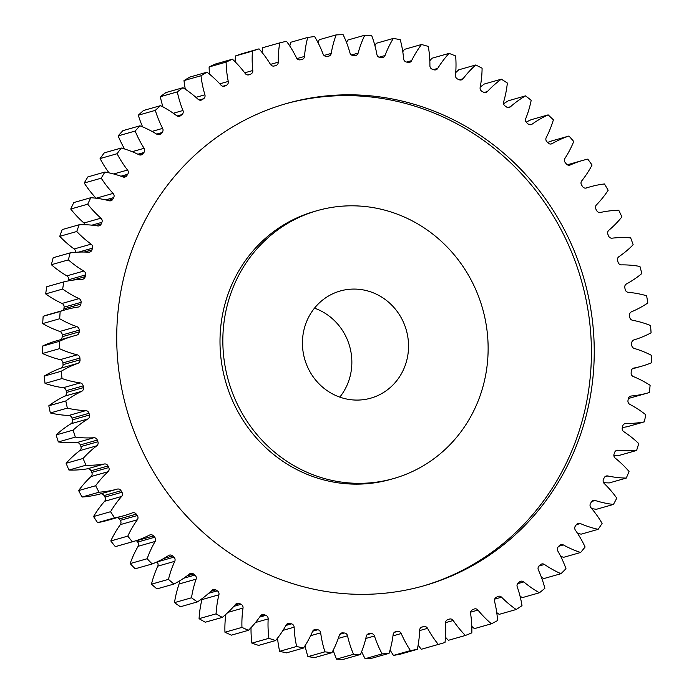 <?xml version="1.0" encoding="UTF-8"?>
<svg xmlns="http://www.w3.org/2000/svg" width="694" height="694" viewBox="0 0 694 694"><rect width="100%" height="100%" fill="white"/><g stroke="black" fill="none" stroke-linecap="round" stroke-linejoin="round"><path stroke-width="1.04" d="M472.614 282.9A139.286 132.094 74.1 0 0 317.392 210.594A139.286 132.094 74.1 0 0 238.354 406.25A139.286 132.094 74.1 0 0 393.576 478.556A139.286 132.094 74.1 0 0 472.614 282.9M393.576 478.556L390.739 479.363A139.286 132.094 -105.9 0 1 235.518 407.057A139.286 132.094 -105.9 0 1 314.564 211.401L317.392 210.594M285.503 103.822A250.725 237.764 -105.9 0 1 563.485 234.372A250.725 237.764 -105.9 0 1 422.629 586.144M144.647 455.594A250.725 237.764 74.1 0 0 424.043 585.745A250.725 237.764 74.1 0 0 566.321 233.566A250.725 237.764 74.1 0 0 286.926 103.415A250.725 237.764 74.1 0 0 144.647 455.594M308.63 369.243A55.72 52.839 74.1 0 0 370.717 398.174A55.72 52.839 74.1 0 0 402.338 319.908A55.72 52.839 74.1 0 0 340.251 290.986A55.72 52.839 74.1 0 0 308.63 369.243M339.791 397.124A55.72 52.839 74.1 0 0 345.655 336.026A55.72 52.839 74.1 0 0 314.495 308.153M152.012 131.409L162.63 128.381A3.531 3.349 -105.9 0 1 162.04 132.563L156.644 134.098M132.164 151.682L144.1 148.29A3.531 3.349 -105.9 0 1 143.892 152.524L137.906 154.224M113.677 173.968L127.54 170.03A3.531 3.349 -105.9 0 1 127.731 174.272L120.921 176.207M96.136 198.224L113.113 193.4A3.531 3.349 -105.9 0 1 113.686 197.617L105.67 199.889M85.024 224.717A3.531 3.349 74.1 0 0 83.939 223.008L100.942 218.176A3.531 3.349 -105.9 0 1 101.905 222.323L91.929 225.16M75.629 252.295A3.531 3.349 74.1 0 0 74.145 248.973L91.148 244.141A3.531 3.349 -105.9 0 1 92.484 248.183L78.656 252.113M66.824 275.865L83.827 271.033A3.531 3.349 -105.9 0 1 85.527 274.937L68.524 279.769A3.531 3.349 74.1 0 0 66.824 275.865A103.224 97.889 -105.9 0 1 51.373 264.718A311.077 295.002 74.1 0 1 53.169 257.717L70.172 252.885A103.224 97.889 -105.9 0 1 88.667 252.2A3.531 3.349 -105.9 0 0 91.981 249.84A290.187 275.188 -105.9 0 1 92.484 248.183M62.035 303.452L79.038 298.62A3.531 3.349 -105.9 0 1 81.085 302.341L64.082 307.173A3.531 3.349 74.1 0 0 62.035 303.452A103.224 97.889 -105.9 0 1 45.665 293.892A311.077 295.002 74.1 0 1 46.81 286.717L63.813 281.885A103.224 97.889 -105.9 0 1 82.109 279.326A3.531 3.349 -105.9 0 0 85.171 276.637A290.187 275.188 -105.9 0 1 85.527 274.937M59.831 331.463L76.834 326.631A3.531 3.349 -105.9 0 1 79.211 330.136L62.208 334.976A3.531 3.349 74.1 0 0 59.831 331.463A103.224 97.889 -105.9 0 1 42.698 323.578A311.077 295.002 74.1 0 1 43.167 316.299A103.224 97.889 -105.9 0 1 48.754 314.521L65.757 309.689A103.224 97.889 -105.9 0 1 78.101 307.069A3.531 3.349 -105.9 0 0 80.894 304.076A290.187 275.188 -105.9 0 1 81.085 302.341M60.222 359.648L77.234 354.816A3.531 3.349 -105.9 0 1 79.914 358.069L62.911 362.91A3.531 3.349 74.1 0 0 60.222 359.648A103.224 97.889 -105.9 0 1 42.49 353.498A311.077 295.002 74.1 0 1 42.291 346.193A103.224 97.889 -105.9 0 1 56.622 340.806L73.625 335.974A103.224 97.889 -105.9 0 1 76.678 335.159A3.531 3.349 -105.9 0 0 79.177 331.897A290.187 275.188 -105.9 0 1 79.211 330.136M63.215 387.729L80.226 382.897A3.531 3.349 -105.9 0 1 83.185 385.881L66.182 390.713A3.531 3.349 74.1 0 0 63.215 387.729A103.224 97.889 -105.9 0 1 45.049 383.392A311.077 295.002 74.1 0 1 44.173 376.122A103.224 97.889 -105.9 0 1 60.855 368.176A3.531 3.349 74.1 0 0 63.041 364.662A290.187 275.188 -105.9 0 1 62.911 362.91M68.784 415.463L85.787 410.622A3.531 3.349 -105.9 0 1 89.005 413.303L72.002 418.135A3.531 3.349 74.1 0 0 68.784 415.463A103.224 97.889 -105.9 0 1 50.341 412.956A311.077 295.002 74.1 0 1 48.806 405.79A103.224 97.889 -105.9 0 1 64.637 396.179A3.531 3.349 74.1 0 0 66.477 392.457A290.187 275.188 -105.9 0 1 66.182 390.713M76.861 442.572L93.872 437.741A3.531 3.349 -105.9 0 1 97.307 440.083L80.304 444.915A3.531 3.349 74.1 0 0 76.861 442.572A103.224 97.889 -105.9 0 1 58.331 441.939A311.077 295.002 74.1 0 1 56.136 434.938A103.224 97.889 -105.9 0 1 70.97 423.748A3.531 3.349 74.1 0 0 72.445 419.844A290.187 275.188 -105.9 0 1 72.002 418.135M87.392 468.814L104.395 463.982A3.531 3.349 -105.9 0 1 108.021 465.978L91.018 470.81A3.531 3.349 74.1 0 0 87.392 468.814A103.224 97.889 -105.9 0 1 68.932 470.055A311.077 295.002 74.1 0 1 66.112 463.288A103.224 97.889 -105.9 0 1 79.801 450.623A3.531 3.349 74.1 0 0 80.912 446.572A290.187 275.188 -105.9 0 1 80.304 444.915M104.941 497.078L121.944 492.246A3.531 3.349 -105.9 0 1 121.606 496.462L104.603 501.294A3.531 3.349 74.1 0 0 104.941 497.078A290.187 275.188 -105.9 0 1 104.048 495.559A3.531 3.349 74.1 0 0 100.257 493.937A103.224 97.889 -105.9 0 1 82.057 497.043A311.077 295.002 74.1 0 1 78.63 490.58A103.224 97.889 -105.9 0 1 91.044 476.552A3.531 3.349 74.1 0 0 91.773 472.397A290.187 275.188 -105.9 0 1 91.018 470.81M120.288 520.37L137.291 515.538A3.531 3.349 -105.9 0 1 137.343 519.78L120.34 524.621A3.531 3.349 74.1 0 0 120.288 520.37A290.187 275.188 -105.9 0 1 119.264 518.956A3.531 3.349 74.1 0 0 117.26 517.594M137.672 542.075L154.675 537.243A3.531 3.349 -105.9 0 1 155.118 541.467L138.115 546.308A3.531 3.349 74.1 0 0 137.672 542.075A290.187 275.188 -105.9 0 1 136.518 540.765A3.531 3.349 74.1 0 0 136.354 540.583M156.931 561.975L173.934 557.143A3.531 3.349 -105.9 0 1 174.767 561.316L157.764 566.157A3.531 3.349 74.1 0 0 156.931 561.975A290.187 275.188 -105.9 0 1 156.905 561.949M183.676 578.249L194.893 575.057A3.531 3.349 -105.9 0 1 196.098 579.143L179.095 583.984A3.531 3.349 74.1 0 0 178.965 581.26M208.634 593.301L217.343 590.828A3.531 3.349 -105.9 0 1 218.922 594.784L201.919 599.616A3.531 3.349 74.1 0 0 202.023 598.688M233.835 606.356L241.096 604.292A3.531 3.349 -105.9 0 1 243.021 608.083L228.057 612.334M259.608 617.122L265.906 615.335A3.531 3.349 -105.9 0 1 268.17 618.918L255.522 622.518M285.928 625.45L291.549 623.854A3.531 3.349 -105.9 0 1 294.135 627.202L283.013 630.36M312.682 631.21L317.8 629.753A3.531 3.349 -105.9 0 1 320.671 632.841L310.626 635.695M339.791 634.307L344.398 632.997A3.531 3.349 -105.9 0 1 347.529 635.782L338.273 638.419M367.091 634.689L371.099 633.553A3.531 3.349 -105.9 0 1 374.465 636.016L365.79 638.48M394.331 632.347L397.653 631.401A3.531 3.349 -105.9 0 1 401.219 633.527L392.986 635.86M162.63 128.381A103.224 97.889 -105.9 0 1 162.075 127.28A103.224 97.889 -105.9 0 1 155.317 110.363L138.306 115.204A103.224 97.889 -105.9 0 0 142.626 126.907M144.1 148.29A103.224 97.889 -105.9 0 1 138.583 138.574A103.224 97.889 -105.9 0 1 135.174 131.045L118.162 135.885A103.224 97.889 -105.9 0 0 121.58 143.406A103.224 97.889 -105.9 0 0 124.582 148.976M361.643 651.675A103.224 97.889 -105.9 0 0 363.604 655.813A103.224 97.889 -105.9 0 0 365.113 658.719L382.116 653.887A103.224 97.889 -105.9 0 1 380.607 650.981A103.224 97.889 -105.9 0 1 374.465 636.016M390.071 649.974A103.224 97.889 -105.9 0 0 393.463 655.422L410.466 650.582A103.224 97.889 -105.9 0 1 403.847 639.157A103.224 97.889 -105.9 0 1 401.219 633.527M185.333 89.257A103.224 97.889 -105.9 0 1 183.997 80.573A311.077 295.002 74.1 0 1 189.991 77.017L207.003 72.176A311.077 295.002 74.1 0 0 201 75.741L183.997 80.573M209.501 74.163A103.224 97.889 -105.9 0 1 209.111 66.945A311.077 295.002 74.1 0 1 215.426 64.022L232.429 59.19A103.224 97.889 -105.9 0 1 245.26 73.555A3.531 3.349 -105.9 0 0 249.181 74.726A290.187 275.188 -105.9 0 1 250.734 74.102L247.741 74.952M235.171 61.835A103.224 97.889 -105.9 0 1 235.431 55.962A311.077 295.002 74.1 0 1 242.006 53.698L259.018 48.858A103.224 97.889 -105.9 0 1 270.487 64.412A3.531 3.349 -105.9 0 0 274.277 65.982L274.295 65.982A290.187 275.188 -105.9 0 1 275.9 65.514L274.069 66.034M262.046 52.423A103.224 97.889 -105.9 0 1 262.722 47.713L279.725 42.881A311.077 295.002 74.1 0 1 286.501 41.293A103.224 97.889 -105.9 0 1 296.512 57.897A3.531 3.349 -105.9 0 0 300.172 59.831A290.187 275.188 -105.9 0 1 301.812 59.537A3.531 3.349 -105.9 0 0 304.51 56.44A103.224 97.889 -105.9 0 1 307.72 37.45L290.717 42.282A103.224 97.889 -105.9 0 0 289.788 46.047M318.078 42.776A103.224 97.889 -105.9 0 1 319.153 39.723L336.156 34.891A311.077 295.002 74.1 0 1 343.131 34.7A103.224 97.889 -105.9 0 1 349.967 52.918A3.531 3.349 -105.9 0 0 353.22 55.537A290.187 275.188 -105.9 0 1 354.894 55.581A3.531 3.349 -105.9 0 0 358.13 53.108A103.224 97.889 -105.9 0 1 364.784 35.212L347.772 40.052A103.224 97.889 -105.9 0 0 346.566 42.638M374.916 45.631A103.224 97.889 -105.9 0 1 376.313 43.271L393.316 38.43A311.077 295.002 74.1 0 1 400.23 39.653A103.224 97.889 -105.9 0 1 403.622 58.799A3.531 3.349 -105.9 0 0 406.354 62.018A290.187 275.188 -105.9 0 1 408.003 62.399A3.531 3.349 -105.9 0 0 411.637 60.63A103.224 97.889 -105.9 0 1 421.492 44.511L404.489 49.343A103.224 97.889 -105.9 0 0 402.772 51.694M429.82 60.742A103.224 97.889 -105.9 0 1 432.05 58.218L449.061 53.386A311.077 295.002 74.1 0 1 455.654 55.962A103.224 97.889 -105.9 0 1 455.49 75.342A3.531 3.349 -105.9 0 0 457.589 79.029A290.187 275.188 -105.9 0 1 459.15 79.732A3.531 3.349 -105.9 0 0 463.063 78.743A103.224 97.889 -105.9 0 1 475.746 64.984L458.743 69.816A103.224 97.889 -105.9 0 0 455.724 72.627M480.187 87.201A103.224 97.889 -105.9 0 1 484.308 84.017L501.32 79.185A311.077 295.002 74.1 0 1 507.349 83.037A103.224 97.889 -105.9 0 1 503.627 101.905A3.531 3.349 -105.9 0 0 505.024 105.93A290.187 275.188 -105.9 0 1 506.429 106.928A3.531 3.349 -105.9 0 0 510.48 106.746A103.224 97.889 -105.9 0 1 525.523 95.867L508.52 100.708A103.224 97.889 -105.9 0 0 503.584 103.788M526.165 122.144A103.224 97.889 -105.9 0 1 531.136 119.715L548.139 114.874A311.077 295.002 74.1 0 1 553.387 119.845A103.224 97.889 -105.9 0 1 546.247 137.516A3.531 3.349 -105.9 0 0 546.881 141.723A290.187 275.188 -105.9 0 1 548.087 142.981A3.531 3.349 -105.9 0 0 552.112 143.623A103.224 97.889 -105.9 0 1 568.959 136.033L551.956 140.865A103.224 97.889 -105.9 0 0 547.583 142.452M586.17 188.057L586.43 187.979A103.224 97.889 -105.9 0 1 590.178 186.825A103.224 97.889 -105.9 0 1 604.439 183.953A311.077 295.002 74.1 0 1 608.161 190.251A103.224 97.889 -105.9 0 1 596.424 204.904A3.531 3.349 -105.9 0 0 595.886 209.094A290.187 275.188 -105.9 0 1 596.71 210.646A3.531 3.349 -105.9 0 0 600.423 212.459A103.224 97.889 -105.9 0 1 618.779 210.282A311.077 295.002 74.1 0 1 621.902 216.91A103.224 97.889 -105.9 0 1 608.838 230.269A3.531 3.349 -105.9 0 0 607.918 234.372A290.187 275.188 -105.9 0 1 608.595 236.003A3.531 3.349 -105.9 0 0 612.134 238.172A103.224 97.889 -105.9 0 1 630.646 237.869A311.077 295.002 74.1 0 1 633.162 244.756A103.224 97.889 -105.9 0 1 618.892 256.702A3.531 3.349 -105.9 0 0 617.591 260.684A290.187 275.188 -105.9 0 1 618.12 262.367A3.531 3.349 -105.9 0 0 621.451 264.882A103.224 97.889 -105.9 0 1 639.955 266.453A311.077 295.002 74.1 0 1 641.829 273.54A103.224 97.889 -105.9 0 1 626.474 283.95A3.531 3.349 -105.9 0 0 624.817 287.776A290.187 275.188 -105.9 0 1 625.19 289.502A3.531 3.349 -105.9 0 0 628.278 292.33A103.224 97.889 -105.9 0 1 646.608 295.757A311.077 295.002 74.1 0 1 647.814 302.983A103.224 97.889 -105.9 0 1 631.54 311.771A3.531 3.349 -105.9 0 0 629.527 315.397A290.187 275.188 -105.9 0 1 629.736 317.149A3.531 3.349 -105.9 0 0 632.564 320.272A103.224 97.889 -105.9 0 1 650.538 325.521A311.077 295.002 74.1 0 1 651.076 332.816A103.224 97.889 -105.9 0 1 634.021 339.895A3.531 3.349 -105.9 0 0 631.679 343.296A290.187 275.188 -105.9 0 1 631.731 345.048A3.531 3.349 -105.9 0 0 634.264 348.44A103.224 97.889 -105.9 0 1 651.709 355.467A311.077 295.002 74.1 0 1 651.579 362.762A103.224 97.889 -105.9 0 1 641.577 366.232A103.224 97.889 -105.9 0 1 633.9 368.063A3.531 3.349 -105.9 0 0 631.254 371.203A290.187 275.188 -105.9 0 1 631.141 372.947A3.531 3.349 -105.9 0 0 633.353 376.564A103.224 97.889 -105.9 0 1 650.122 385.309A311.077 295.002 74.1 0 1 649.315 392.535A103.224 97.889 -105.9 0 1 648.231 392.856L631.228 397.688A103.224 97.889 -105.9 0 1 628.339 398.46M421.362 627.272L423.817 626.578A3.531 3.349 -105.9 0 1 427.556 628.33A103.224 97.889 -105.9 0 0 438.304 644.431A311.077 295.002 74.1 0 0 440.551 643.798A311.077 295.002 74.1 0 0 444.993 642.497A103.224 97.889 -105.9 0 0 445.522 623.143A3.531 3.349 -105.9 0 1 447.76 619.664A290.187 275.188 -105.9 0 0 449.339 619.117A3.531 3.349 -105.9 0 1 453.208 620.497A103.224 97.889 -105.9 0 0 465.37 635.47A311.077 295.002 74.1 0 0 471.825 632.867A103.224 97.889 -105.9 0 0 470.575 613.496A3.531 3.349 -105.9 0 1 472.467 609.8A290.187 275.188 -105.9 0 0 473.985 609.098A3.531 3.349 -105.9 0 1 477.958 610.078A103.224 97.889 -105.9 0 0 491.413 623.793A311.077 295.002 74.1 0 0 497.581 620.549A103.224 97.889 -105.9 0 0 494.544 601.342A3.531 3.349 -105.9 0 1 496.08 597.465A290.187 275.188 -105.9 0 0 497.529 596.606A3.531 3.349 -105.9 0 1 501.554 597.187A103.224 97.889 -105.9 0 0 516.18 609.514A311.077 295.002 74.1 0 0 522.001 605.654A103.224 97.889 -105.9 0 0 517.221 586.794A3.531 3.349 -105.9 0 1 518.383 582.76A290.187 275.188 -105.9 0 0 519.737 581.763A3.531 3.349 -105.9 0 1 523.797 581.928A103.224 97.889 -105.9 0 0 539.446 592.763A311.077 295.002 74.1 0 0 544.868 588.321A103.224 97.889 -105.9 0 0 538.379 569.974A3.531 3.349 -105.9 0 1 539.169 565.836A290.187 275.188 -105.9 0 0 540.418 564.708A3.531 3.349 -105.9 0 1 544.46 564.465A103.224 97.889 -105.9 0 0 560.995 573.695A311.077 295.002 74.1 0 0 565.974 568.707A103.224 97.889 -105.9 0 0 557.837 551.062A3.531 3.349 -105.9 0 1 558.236 546.846A290.187 275.188 -105.9 0 0 559.373 545.588A3.531 3.349 -105.9 0 1 563.363 544.937A103.224 97.889 -105.9 0 0 580.635 552.485A311.077 295.002 74.1 0 0 585.103 547.002A103.224 97.889 -105.9 0 0 575.404 530.207A3.531 3.349 -105.9 0 1 575.413 525.974A290.187 275.188 -105.9 0 0 576.428 524.603A3.531 3.349 -105.9 0 1 580.323 523.545A103.224 97.889 -105.9 0 0 598.159 529.331A311.077 295.002 74.1 0 0 602.097 523.415A103.224 97.889 -105.9 0 0 590.915 507.635A3.531 3.349 -105.9 0 1 590.533 503.402A290.187 275.188 -105.9 0 0 591.409 501.927A3.531 3.349 -105.9 0 1 595.183 500.487A103.224 97.889 -105.9 0 0 613.427 504.451A311.077 295.002 74.1 0 0 616.784 498.153A103.224 97.889 -105.9 0 0 604.231 483.527A3.531 3.349 -105.9 0 1 603.459 479.346A290.187 275.188 -105.9 0 0 604.196 477.784A3.531 3.349 -105.9 0 1 607.814 475.963A103.224 97.889 -105.9 0 0 626.283 478.079A311.077 295.002 74.1 0 0 629.033 471.452A103.224 97.889 -105.9 0 0 615.222 458.127A3.531 3.349 -105.9 0 1 614.077 454.032A290.187 275.188 -105.9 0 0 614.658 452.401A3.531 3.349 -105.9 0 1 618.076 450.215A103.224 97.889 -105.9 0 0 636.606 450.467A311.077 295.002 74.1 0 0 638.732 443.57A103.224 97.889 -105.9 0 0 623.793 431.668A3.531 3.349 -105.9 0 1 622.275 427.695A290.187 275.188 -105.9 0 0 622.7 426.012A3.531 3.349 -105.9 0 1 625.893 423.487A103.224 97.889 -105.9 0 0 644.31 421.865L627.307 426.697A103.224 97.889 -105.9 0 1 622.318 427.504M636.606 450.467L619.603 455.299A103.224 97.889 -105.9 0 1 613.878 455.62M626.283 478.079L609.28 482.92A103.224 97.889 -105.9 0 1 603.563 482.651M613.427 504.451L596.424 509.283A103.224 97.889 -105.9 0 1 591.756 508.624M598.159 529.331L581.156 534.163A103.224 97.889 -105.9 0 1 577.486 533.278M580.635 552.485L563.623 557.317A103.224 97.889 -105.9 0 1 560.657 556.293M560.995 573.695L543.992 578.527A103.224 97.889 -105.9 0 1 541.441 577.356M539.446 592.763L522.443 597.595A103.224 97.889 -105.9 0 1 520.058 596.215M516.18 609.514L499.177 614.355A103.224 97.889 -105.9 0 1 496.748 612.611M491.413 623.793L474.401 628.634A103.224 97.889 -105.9 0 1 471.79 626.344M465.37 635.47L448.367 640.302A103.224 97.889 -105.9 0 1 445.487 637.231M438.304 644.431L421.301 649.263A311.077 295.002 74.1 0 0 423.548 648.638L440.551 643.798M421.301 649.263A103.224 97.889 -105.9 0 1 418.135 645.142M393.463 655.422A311.077 295.002 74.1 0 0 400.308 654.182L417.32 649.35A311.077 295.002 74.1 0 1 410.466 650.582M365.113 658.719A311.077 295.002 74.1 0 0 372.062 658.181L389.065 653.349A311.077 295.002 74.1 0 1 382.116 653.887M353.524 654.303L336.512 659.135A311.077 295.002 74.1 0 0 343.495 659.3L360.507 654.468A311.077 295.002 74.1 0 1 353.524 654.303A103.224 97.889 -105.9 0 1 347.529 635.782M336.512 659.135A103.224 97.889 -105.9 0 1 333.181 650.243M324.939 651.822L307.936 656.654A311.077 295.002 74.1 0 0 314.885 657.522L331.897 652.69A311.077 295.002 74.1 0 1 324.939 651.822A103.224 97.889 -105.9 0 1 320.671 632.841M307.936 656.654A103.224 97.889 -105.9 0 1 305.039 645.706M296.642 646.47L279.639 651.31A311.077 295.002 74.1 0 0 286.501 652.872L303.504 648.04A311.077 295.002 74.1 0 1 296.642 646.47A103.224 97.889 -105.9 0 1 294.135 627.202M279.639 651.31A103.224 97.889 -105.9 0 1 277.539 638.133M268.899 638.307L251.887 643.138A311.077 295.002 74.1 0 0 258.593 645.385L275.596 640.553A311.077 295.002 74.1 0 1 268.899 638.307A103.224 97.889 -105.9 0 1 268.17 618.918M251.887 643.138A103.224 97.889 -105.9 0 1 251.028 627.654M241.954 627.393L224.951 632.234A311.077 295.002 74.1 0 0 231.432 635.14L248.443 630.308A311.077 295.002 74.1 0 1 241.954 627.393A103.224 97.889 -105.9 0 1 243.021 608.083M224.951 632.234A103.224 97.889 -105.9 0 1 225.81 614.398M216.077 613.852L199.074 618.684A311.077 295.002 74.1 0 0 205.277 622.223L222.28 617.391A311.077 295.002 74.1 0 1 216.077 613.852A103.224 97.889 -105.9 0 1 218.922 594.784M199.074 618.684A103.224 97.889 -105.9 0 1 201.919 599.616M191.501 597.786L174.498 602.618A311.077 295.002 74.1 0 0 180.362 606.764L197.365 601.924A311.077 295.002 74.1 0 1 191.501 597.786A103.224 97.889 -105.9 0 1 196.098 579.143M174.498 602.618A103.224 97.889 -105.9 0 1 179.095 583.984M168.46 579.36L151.457 584.192A311.077 295.002 74.1 0 0 156.922 588.894L173.925 584.062A311.077 295.002 74.1 0 1 168.46 579.36A103.224 97.889 -105.9 0 1 174.767 561.316M151.457 584.192A103.224 97.889 -105.9 0 1 157.764 566.157M147.154 558.739L130.151 563.571A311.077 295.002 74.1 0 0 135.174 568.794L152.177 563.962A311.077 295.002 74.1 0 1 147.154 558.739A103.224 97.889 -105.9 0 1 155.118 541.467M130.151 563.571A103.224 97.889 -105.9 0 1 138.115 546.308M154.675 537.243A290.187 275.188 -105.9 0 1 153.53 535.924A3.531 3.349 -105.9 0 0 149.531 535.083A103.224 97.889 -105.9 0 1 132.693 541.71L115.681 546.542A103.224 97.889 -105.9 0 1 115.325 546.638A311.077 295.002 74.1 0 1 110.797 540.956A103.224 97.889 -105.9 0 1 120.34 524.621M137.291 515.538A290.187 275.188 -105.9 0 1 136.267 514.124A3.531 3.349 -105.9 0 0 132.354 512.883A103.224 97.889 -105.9 0 1 124.157 515.633L107.145 520.465A103.224 97.889 -105.9 0 1 97.568 522.651A311.077 295.002 74.1 0 1 93.569 516.544A103.224 97.889 -105.9 0 1 104.603 501.294M60.335 339.756A3.531 3.349 74.1 0 0 62.174 336.729A290.187 275.188 -105.9 0 1 62.208 334.976M63.406 310.357A3.531 3.349 74.1 0 0 63.891 308.917A290.187 275.188 -105.9 0 1 64.082 307.173M68.281 280.914A290.187 275.188 -105.9 0 1 68.524 279.769M74.145 248.973A103.224 97.889 -105.9 0 1 59.753 236.342A311.077 295.002 74.1 0 1 62.191 229.575L79.203 224.743A103.224 97.889 -105.9 0 1 97.724 225.923A3.531 3.349 -105.9 0 0 101.237 223.919A290.187 275.188 -105.9 0 1 101.905 222.323M83.939 223.008A103.224 97.889 -105.9 0 1 70.736 209.024A311.077 295.002 74.1 0 1 73.798 202.553L90.801 197.712A103.224 97.889 -105.9 0 1 109.184 200.766A3.531 3.349 -105.9 0 0 112.879 199.126A290.187 275.188 -105.9 0 1 113.686 197.617M96.093 198.215A103.224 97.889 -105.9 0 1 84.226 183.016A311.077 295.002 74.1 0 1 87.878 176.901L104.881 172.06A103.224 97.889 -105.9 0 1 122.942 176.944A3.531 3.349 -105.9 0 0 126.785 175.695A290.187 275.188 -105.9 0 1 127.731 174.272M109.01 172.849A103.224 97.889 -105.9 0 1 100.083 158.553A311.077 295.002 74.1 0 1 104.291 152.853L121.294 148.022A103.224 97.889 -105.9 0 1 138.869 154.693A3.531 3.349 -105.9 0 0 142.817 153.834A290.187 275.188 -105.9 0 1 143.892 152.524M157.816 134.619L160.843 133.76A3.531 3.349 -105.9 0 1 156.827 134.211A103.224 97.889 -105.9 0 0 139.902 125.814L122.899 130.645A311.077 295.002 74.1 0 0 118.162 135.885M178.211 116.358L180.683 115.655A3.531 3.349 -105.9 0 1 176.632 115.69A103.224 97.889 -105.9 0 0 160.514 105.653L143.511 110.485A311.077 295.002 74.1 0 0 138.306 115.204M162.96 106.911A103.224 97.889 -105.9 0 1 160.323 96.709A311.077 295.002 74.1 0 1 165.944 92.554L182.956 87.713A311.077 295.002 74.1 0 0 177.326 91.877L160.323 96.709M200.271 100.222L202.154 99.684A290.187 275.188 -105.9 0 1 203.559 98.756L199.195 99.997M202.154 99.684A3.531 3.349 -105.9 0 1 198.111 99.311A103.224 97.889 -105.9 0 0 182.956 87.713M173.283 113.252L182.964 110.502A103.224 97.889 -105.9 0 1 177.326 91.877M182.964 110.502A3.531 3.349 -105.9 0 1 181.984 114.588L177.074 115.985M180.683 115.655A290.187 275.188 -105.9 0 1 181.984 114.588M160.514 105.653A311.077 295.002 74.1 0 0 155.317 110.363M160.843 133.76A290.187 275.188 -105.9 0 1 162.04 132.563M139.902 125.814A311.077 295.002 74.1 0 0 135.174 131.045M121.294 148.022A311.077 295.002 74.1 0 0 117.086 153.721L100.083 158.553M127.54 170.03A103.224 97.889 -105.9 0 1 117.086 153.721M104.881 172.06A311.077 295.002 74.1 0 0 101.229 178.176L84.226 183.016M113.113 193.4A103.224 97.889 -105.9 0 1 101.229 178.176M90.801 197.712A311.077 295.002 74.1 0 0 87.739 204.192L70.736 209.024M100.942 218.176A103.224 97.889 -105.9 0 1 87.739 204.192M79.203 224.743A311.077 295.002 74.1 0 0 76.756 231.51L59.753 236.342M91.148 244.141A103.224 97.889 -105.9 0 1 76.756 231.51M70.172 252.885A311.077 295.002 74.1 0 0 68.376 259.886L51.373 264.718M83.827 271.033A103.224 97.889 -105.9 0 1 68.376 259.886M63.813 281.885A311.077 295.002 74.1 0 0 62.668 289.051L45.665 293.892M79.038 298.62A103.224 97.889 -105.9 0 1 62.668 289.051M76.834 326.631A103.224 97.889 -105.9 0 1 59.701 318.737A311.077 295.002 74.1 0 1 60.17 311.467A103.224 97.889 -105.9 0 1 65.757 309.689M77.234 354.816A103.224 97.889 -105.9 0 1 59.493 348.666A311.077 295.002 74.1 0 1 59.294 341.361A103.224 97.889 -105.9 0 1 73.625 335.974M63.041 364.662L80.044 359.83A290.187 275.188 -105.9 0 1 79.914 358.069M80.044 359.83A3.531 3.349 -105.9 0 1 77.867 363.344L60.855 368.176M80.226 382.897A103.224 97.889 -105.9 0 1 62.052 378.551A311.077 295.002 74.1 0 1 61.176 371.281A103.224 97.889 -105.9 0 1 77.867 363.344M66.477 392.457L83.48 387.616A290.187 275.188 -105.9 0 1 83.185 385.881M83.48 387.616A3.531 3.349 -105.9 0 1 81.64 391.347L64.637 396.179M85.787 410.622A103.224 97.889 -105.9 0 1 67.353 408.124A311.077 295.002 74.1 0 1 65.809 400.959A103.224 97.889 -105.9 0 1 81.64 391.347M72.445 419.844L89.457 415.012A290.187 275.188 -105.9 0 1 89.005 413.303M89.457 415.012A3.531 3.349 -105.9 0 1 87.973 418.916L70.97 423.748M93.872 437.741A103.224 97.889 -105.9 0 1 75.334 437.107A311.077 295.002 74.1 0 1 73.148 430.107A103.224 97.889 -105.9 0 1 87.973 418.916M80.912 446.572L97.915 441.74A290.187 275.188 -105.9 0 1 97.307 440.083M97.915 441.74A3.531 3.349 -105.9 0 1 96.804 445.791L79.801 450.623M104.395 463.982A103.224 97.889 -105.9 0 1 85.943 465.214A311.077 295.002 74.1 0 1 83.115 458.456A103.224 97.889 -105.9 0 1 96.804 445.791M91.773 472.397L108.776 467.565A290.187 275.188 -105.9 0 1 108.021 465.978M108.776 467.565A3.531 3.349 -105.9 0 1 108.047 471.72L91.044 476.552M100.257 493.937L117.26 489.105A103.224 97.889 -105.9 0 1 99.06 492.202A311.077 295.002 74.1 0 1 95.633 485.739A103.224 97.889 -105.9 0 1 108.047 471.72M117.26 489.105A3.531 3.349 -105.9 0 1 121.051 490.727L104.048 495.559M121.944 492.246A290.187 275.188 -105.9 0 1 121.051 490.727M124.157 515.633A103.224 97.889 -105.9 0 1 114.571 517.819A311.077 295.002 74.1 0 1 110.572 511.712A103.224 97.889 -105.9 0 1 121.606 496.462M132.693 541.71A103.224 97.889 -105.9 0 1 132.337 541.806A311.077 295.002 74.1 0 1 127.8 536.115A103.224 97.889 -105.9 0 1 137.343 519.78M173.934 557.143A290.187 275.188 -105.9 0 1 172.676 555.946A3.531 3.349 -105.9 0 0 168.633 555.512A103.224 97.889 -105.9 0 1 152.177 563.962M194.893 575.057A290.187 275.188 -105.9 0 1 193.531 573.999A3.531 3.349 -105.9 0 0 189.471 573.973A103.224 97.889 -105.9 0 1 173.925 584.062M217.343 590.828A290.187 275.188 -105.9 0 1 215.895 589.9A3.531 3.349 -105.9 0 0 211.87 590.29A103.224 97.889 -105.9 0 1 197.365 601.924M241.096 604.292A290.187 275.188 -105.9 0 1 239.569 603.52A3.531 3.349 -105.9 0 0 235.604 604.309A103.224 97.889 -105.9 0 1 222.28 617.391M265.906 615.335A290.187 275.188 -105.9 0 1 264.319 614.719A3.531 3.349 -105.9 0 0 260.458 615.908A103.224 97.889 -105.9 0 1 248.443 630.308M291.549 623.854A290.187 275.188 -105.9 0 1 289.918 623.394A3.531 3.349 -105.9 0 0 286.197 624.964A103.224 97.889 -105.9 0 1 275.596 640.553M317.8 629.753A290.187 275.188 -105.9 0 1 316.134 629.467A3.531 3.349 -105.9 0 0 312.586 631.41A103.224 97.889 -105.9 0 1 303.504 648.04M344.398 632.997A290.187 275.188 -105.9 0 1 342.715 632.876A3.531 3.349 -105.9 0 0 339.375 635.175A103.224 97.889 -105.9 0 1 331.897 652.69M371.099 633.553A290.187 275.188 -105.9 0 1 369.416 633.596A3.531 3.349 -105.9 0 0 366.311 636.233A103.224 97.889 -105.9 0 1 360.507 654.468M397.653 631.401A290.187 275.188 -105.9 0 1 395.988 631.618A3.531 3.349 -105.9 0 0 393.151 634.568A103.224 97.889 -105.9 0 1 389.065 653.349M423.817 626.578A290.187 275.188 -105.9 0 1 422.186 626.96A3.531 3.349 -105.9 0 0 419.636 630.187A103.224 97.889 -105.9 0 1 417.32 649.35M644.31 421.865A311.077 295.002 74.1 0 0 645.784 414.769A103.224 97.889 -105.9 0 0 629.857 404.394A3.531 3.349 -105.9 0 1 627.975 400.585A290.187 275.188 -105.9 0 0 628.252 398.859A3.531 3.349 -105.9 0 1 631.184 396.014L630.048 396.335M648.231 392.856A103.224 97.889 -105.9 0 1 631.184 396.014M586.43 187.979A3.531 3.349 -105.9 0 1 582.57 186.547A290.187 275.188 -105.9 0 0 581.615 185.081A3.531 3.349 -105.9 0 1 581.754 180.848A103.224 97.889 -105.9 0 0 592.051 165.033A311.077 295.002 74.1 0 0 587.783 159.126A103.224 97.889 -105.9 0 0 582.847 160.383L567.328 164.799M569.401 165.207L570.277 164.964A103.224 97.889 -105.9 0 1 582.847 160.383M570.277 164.964A3.531 3.349 -105.9 0 1 566.313 163.923A290.187 275.188 -105.9 0 0 565.228 162.552A3.531 3.349 -105.9 0 1 564.977 158.31A103.224 97.889 -105.9 0 0 573.738 141.489A311.077 295.002 74.1 0 0 568.959 136.033M530.034 124.747L532.125 124.157A103.224 97.889 -105.9 0 1 548.139 114.874M532.125 124.157A3.531 3.349 -105.9 0 1 528.065 123.922A290.187 275.188 -105.9 0 0 526.755 122.795A3.531 3.349 -105.9 0 1 525.731 118.657A103.224 97.889 -105.9 0 0 531.188 100.3A311.077 295.002 74.1 0 0 525.523 95.867M484.169 92.475L487.388 91.565A103.224 97.889 -105.9 0 1 501.32 79.185M487.388 91.565A3.531 3.349 -105.9 0 1 483.388 92.146A290.187 275.188 -105.9 0 0 481.896 91.296A3.531 3.349 -105.9 0 1 480.144 87.427A103.224 97.889 -105.9 0 0 482.096 68.212A311.077 295.002 74.1 0 0 475.746 64.984M433.455 69.617L437.732 68.394A103.224 97.889 -105.9 0 1 449.061 53.386M437.732 68.394A3.531 3.349 -105.9 0 1 433.941 69.782A290.187 275.188 -105.9 0 0 432.327 69.244A3.531 3.349 -105.9 0 1 429.907 65.774A103.224 97.889 -105.9 0 0 428.285 46.42A311.077 295.002 74.1 0 0 421.492 44.511M379.054 57.22L385.023 55.52A103.224 97.889 -105.9 0 1 393.316 38.43M385.023 55.52A3.531 3.349 -105.9 0 1 381.57 57.654A290.187 275.188 -105.9 0 0 379.896 57.437A3.531 3.349 -105.9 0 1 376.894 54.505A103.224 97.889 -105.9 0 0 371.758 35.732A311.077 295.002 74.1 0 0 364.784 35.212M324.037 55.451L331.203 53.421A103.224 97.889 -105.9 0 1 336.156 34.891M331.203 53.421A3.531 3.349 -105.9 0 1 328.227 56.214A290.187 275.188 -105.9 0 0 326.562 56.344A3.531 3.349 -105.9 0 1 323.083 54.045A103.224 97.889 -105.9 0 0 314.625 36.556A311.077 295.002 74.1 0 0 307.72 37.45M270.469 64.386L278.294 62.156A103.224 97.889 -105.9 0 1 279.725 42.881M278.294 62.156A3.531 3.349 -105.9 0 1 275.9 65.514M259.018 48.858A311.077 295.002 74.1 0 0 252.443 51.13L235.431 55.962M244.704 72.818L252.798 70.51A103.224 97.889 -105.9 0 1 252.443 51.13M252.798 70.51A3.531 3.349 -105.9 0 1 250.734 74.102M232.429 59.19A311.077 295.002 74.1 0 0 226.114 62.113L209.111 66.945M219.79 83.835L228.265 81.424A103.224 97.889 -105.9 0 1 226.114 62.113M228.265 81.424A3.531 3.349 -105.9 0 1 226.539 85.215L222.809 86.282M223.78 86.36L225.064 85.995A290.187 275.188 -105.9 0 1 226.539 85.215M225.064 85.995A3.531 3.349 -105.9 0 1 221.056 85.223A103.224 97.889 -105.9 0 0 207.003 72.176M195.925 97.351L204.912 94.8A103.224 97.889 -105.9 0 1 201 75.741M204.912 94.8A3.531 3.349 -105.9 0 1 203.559 98.756M60.17 311.467L43.167 316.299M59.701 318.737L42.698 323.578M59.294 341.361L42.291 346.193M59.493 348.666L42.49 353.498M61.176 371.281L44.173 376.122M62.052 378.551L45.049 383.392M65.809 400.959L48.806 405.79M67.353 408.124L50.341 412.956M73.148 430.107L56.136 434.938M75.334 437.107L58.331 441.939M83.115 458.456L66.112 463.288M85.943 465.214L68.932 470.055M95.633 485.739L78.63 490.58M99.06 492.202L82.057 497.043M110.572 511.712L93.569 516.544M114.571 517.819L97.568 522.651M127.8 536.115L110.797 540.956M132.337 541.806L115.325 546.638M248.521 74.917L249.181 74.726M296.954 58.591L304.51 56.44M351.476 55L358.13 53.108M406.58 62.07L411.637 60.63M459.324 79.801L463.063 78.743M507.808 107.509L510.48 106.746M550.628 144.04L552.112 143.623M633.9 368.063L633.388 368.21M625.893 423.487L624.158 423.982M618.076 450.215L615.751 450.883M607.814 475.963L604.908 476.787M595.183 500.487L591.748 501.458M580.323 523.545L576.376 524.673M563.363 544.937L558.791 546.239M544.46 564.465L538.986 566.018M523.797 581.928L517.516 583.715M501.554 597.187L494.675 599.139M477.958 610.078L470.61 612.169M453.208 620.497L445.522 622.674M427.556 628.33L419.627 630.586M395.988 631.618L395.068 631.878M369.416 633.596L367.881 634.03M342.715 632.876L340.589 633.483M316.134 629.467L313.428 630.23M289.918 623.394L286.665 624.314M264.319 614.719L260.536 615.786M239.569 603.52L235.231 604.752M215.895 589.9L210.742 591.366M193.531 573.999L187.059 575.838M172.676 555.946L163.645 558.514M153.53 535.924L136.518 540.765M136.267 514.124L119.264 518.956M62.174 336.729L79.177 331.897M63.891 308.917L80.894 304.076M72.766 280.168L85.171 276.637M84.278 252.026L91.981 249.84M95.408 225.576L101.237 223.919M108.108 200.479L112.879 199.126M122.699 176.857L126.785 175.695M139.251 154.849L142.817 153.834M590.178 186.825L585.571 188.135M641.577 366.232L632.347 368.861"/></g></svg>
